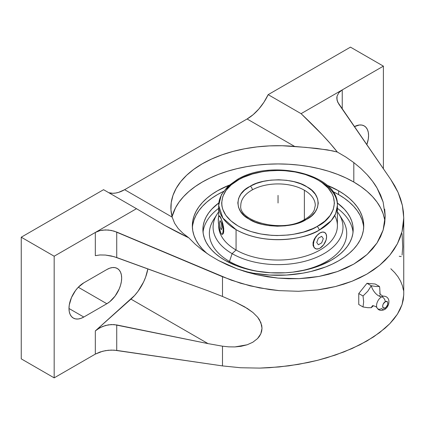 <?xml version="1.0" encoding="UTF-8"?>
<svg xmlns="http://www.w3.org/2000/svg" width="425" height="425" viewBox="0 0 425 425"><rect width="100%" height="100%" fill="white"/><g stroke="black" fill="none" stroke-linecap="round" stroke-linejoin="round"><path stroke-width="0.64" d="M379.488 286.493L376.029 286.493L371.259 285.754A11.172 6.449 -120 0 0 381.623 296.862A7.167 4.138 -60 0 1 384.604 296.257A7.167 4.138 -60 0 0 381.623 296.862A3.724 2.152 60 0 1 385.263 301.771C381.862 303.546 381.862 310.006 385.263 307.854A3.724 2.152 60 0 1 384.46 309.575A3.724 2.152 -120 0 0 385.263 307.854L383.398 308.04L382.627 306.335L382.829 305.054L383.398 303.737L385.263 301.771L387.122 301.591L387.696 302.244L387.696 304.576L386.272 307.041L385.263 307.854C388.657 306.08 388.663 299.625 385.263 301.771A3.724 2.152 -120 0 0 381.623 296.862A11.172 6.449 60 0 1 371.259 285.754L367.8 291.21L363.024 295.997L363.662 301.814L363.024 306.967L367.752 307.7L371.259 307.705L373.341 305.793L371.259 307.705A11.172 6.449 60 0 1 372.704 305.803A11.172 6.449 -120 0 0 371.259 307.705L367.752 307.7L363.024 306.967L358.753 304.502L358.753 293.526L363.024 295.997L363.662 301.814L363.024 306.967L358.753 304.502L358.753 293.526L366.982 283.289L371.259 285.754L367.8 291.21L363.024 295.997L358.753 293.526L366.982 283.289L375.217 284.022L379.488 286.493L376.029 286.493L371.259 285.754L366.982 283.289L375.217 284.022L379.488 286.493L379.722 288.001L379.488 286.493M380.056 293.861L379.722 288.001L380.067 293.717M376.943 307.658A7.167 4.138 -60 0 1 381.623 296.862A7.167 4.138 -60 0 0 376.943 307.658A7.167 4.138 -60 0 0 381.623 308.571A3.724 2.152 -120 0 0 384.46 309.575M239.041 179.488L238.175 179.977C224.655 185.89 209.419 208.903 238.165 226.01C267.787 242.494 306.701 233.915 317.045 226.504A2.98 1.684 61.1 0 1 319.106 230.18C308.215 237.984 267.256 247.01 236.066 229.665L222.865 218.073L218.678 205.429A59.362 34.271 180 0 1 236.98 180.678A2.98 1.684 -118.9 0 1 237.596 179.313A2.98 1.684 61.1 0 1 239.041 179.488L243.19 177.406L252.439 173.995L262.655 171.679L268.01 170.962L278.949 170.446L284.437 170.653L295.168 171.982L305.251 174.484L314.303 178.07L318.336 180.227L321.985 182.601L327.999 187.903L332.116 193.779L333.413 196.86L334.422 203.171L333.296 209.477L330.076 215.533L324.881 221.117L317.045 226.504L312.896 228.581L303.647 231.997L293.425 234.313L288.076 235.03L277.132 235.546L271.649 235.338L260.913 234.01L250.83 231.508L241.777 227.922L237.745 225.765L230.871 220.825L225.776 215.209L222.668 209.132L221.898 205.992L221.659 202.821L222.785 196.515L226.01 190.458L231.205 184.875L239.041 179.488A2.98 1.684 -118.9 0 0 237.596 179.313C271.867 158.605 339.23 174.324 337.402 205.429A59.362 34.271 180 0 1 319.106 230.18A59.362 34.271 180 0 1 236.066 229.665L236.066 250.006L232.114 253.645L229.484 261.449L228.586 262.267L229.484 261.449A68.675 39.647 0 0 0 263.776 272.197A68.675 39.647 180 0 1 229.484 261.449L232.114 253.645A64.951 37.496 0 0 0 314.803 258.044A64.951 37.496 0 0 0 337.402 211.916A64.951 37.496 180 0 1 339.07 214.296A64.951 37.496 180 0 1 312.943 258.756A64.951 37.496 180 0 1 232.114 253.645L236.066 250.006A59.362 34.271 0 0 0 300.757 257.438A59.362 34.271 0 0 0 337.402 225.776L337.402 205.429L335.649 213.701L331.266 220.602L319.106 230.18A2.98 1.684 -118.9 0 0 317.045 226.504L317.911 226.015C331.426 220.102 346.667 197.088 317.921 179.982C288.293 163.498 249.385 172.077 239.041 179.488M303.779 220.676A2.98 1.679 -118.9 0 1 304.38 219.619L304.38 190.225A37.246 21.505 0 0 0 252.322 189.874A2.98 1.679 -118.9 0 0 250.267 186.198C263.42 177.512 294.695 177.932 307.137 186.958C321.842 194.416 321.64 212.048 306.483 219.417L305.819 219.794A2.98 1.679 -118.9 0 0 304.38 219.619C282.551 233.452 238.053 221.287 240.794 205.429A37.246 21.505 180 0 1 252.322 189.874A37.246 21.505 180 0 1 304.38 190.225L304.38 219.619A2.98 1.679 61.1 0 1 305.819 219.794C292.666 228.48 261.386 228.06 248.944 219.034C234.239 211.576 234.446 193.943 249.597 186.575L250.267 186.198A2.98 1.679 61.1 0 1 252.322 189.874A37.246 21.505 0 0 0 240.794 205.376M384.922 221.367A107.158 61.864 0 0 0 353.812 182.059A107.158 61.864 0 0 0 244.465 167.052A107.158 61.864 0 0 0 172.056 216.681L175.498 207.846L179.042 202.13L183.536 196.642L188.944 191.436L195.208 186.559L202.273 182.059L210.062 177.979L218.508 174.367L227.529 171.243L237.033 168.651L246.936 166.605L257.136 165.128L267.538 164.236L278.04 163.938L288.543 164.236L298.945 165.128L309.145 166.605L319.047 168.651L328.557 171.243L337.572 174.367L346.019 177.979L353.812 182.059L353.812 162.594L353.812 182.059L360.873 186.559L367.136 191.436L372.544 196.642L377.039 202.13L380.582 207.846L383.138 213.738L384.683 219.741M345.902 157.069L353.812 162.594L345.902 157.069L337.317 152.033L345.902 157.069M332.419 150.838L337.317 152.033L330.512 143.804L322.145 134.603L301.086 113.661L342.242 89.903L338.842 92.708L337.036 96.204L336.786 98.111L337.631 102.011L390.809 179.552L394.777 185.89L398.05 192.355L400.589 198.905L402.395 205.498L403.447 212.096L403.745 218.663L403.283 225.154L402.066 231.529L400.1 237.75L397.402 243.785L393.975 249.597L389.858 255.143L385.061 260.398L379.615 265.322L373.564 269.896L366.929 274.082L359.763 277.86L352.102 281.212L343.995 284.107L335.49 286.53L326.639 288.474L317.491 289.924L298.541 291.295L279.098 290.626L269.338 289.526L250.033 285.828L231.407 280.213L116.726 232.066L116.726 257.534L111.223 255.946L105.458 255.058L99.981 254.958L95.322 255.648L95.322 232.459L99.981 230.61L105.458 229.909L111.223 230.408L116.726 232.066L116.726 257.534L208.048 290.812L222.488 296.453L235.03 301.915L244.625 306.829L252.944 312.508L257.64 317.193L260.865 322.554L262.007 328.286L260.796 333.832L257.529 338.587L252.806 342.242L247.201 344.771L241.134 346.279L234.945 346.917L228.714 346.853L222.488 346.189L208.048 343.623L114.038 324.578L108.338 324.854L102.648 326.442L97.522 329.184L95.322 330.916L130.958 299.115L208.048 343.623L130.958 299.115A33.522 19.353 120 0 0 147.857 268.882L145.642 277.089L143.56 282.046L137.955 291.375L134.587 295.497L95.322 330.916L99.981 327.686L105.458 325.492L111.223 324.546L116.726 324.944L116.726 350.413L111.223 350.088L105.458 350.646L99.981 352.027L95.322 354.105L95.322 330.916L95.322 354.105L102.648 351.241L108.338 350.258L114.038 350.142L222.488 365.914L222.488 346.189L208.048 343.623L116.726 324.944L116.726 350.413L222.488 365.914L240.608 367.747L259.632 368.103L279.098 366.956L298.541 364.347L317.491 360.331L335.49 355.013L352.102 348.511L366.929 340.988L379.615 332.626L389.858 323.622L397.402 314.197L402.066 304.576L403.745 294.993L403.75 217.956L402.066 231.529L397.402 243.785L389.858 255.143L379.615 265.322L366.929 274.082L352.102 281.212L335.49 286.53L317.491 289.924L298.541 291.295L279.098 290.626L259.632 287.922L240.608 283.252L222.488 276.728L114.038 231.099L108.338 230.005L102.648 230.111L99.981 230.61L95.322 232.459L136.478 208.696L164.842 225.42L188.774 237.793L182.931 233.277L178.218 228.554L174.617 223.29L172.178 217.148A107.158 61.864 180 0 1 170.887 207.559A107.158 61.864 180 0 1 294.652 146.439L316.88 148.415L332.419 150.838M195.112 244.125L188.774 237.793L195.112 244.125L202.273 250.086L195.112 244.125M332.408 191.356L338.64 194.618L338.64 190.82L326.984 185.188A85.701 49.481 180 0 1 338.64 190.82L338.64 194.618A85.701 49.481 0 0 0 332.759 191.526M223.322 191.526A85.701 49.481 0 0 0 192.403 227.704M207.14 253.603A85.701 49.481 180 0 1 192.339 225.803A85.701 49.481 180 0 1 229.102 185.188L217.441 190.82L211.793 194.416L206.784 198.316L202.459 202.481L198.863 206.869L196.031 211.443L193.986 216.15L192.753 220.958L192.339 225.803L192.753 230.653L193.986 235.455L196.031 240.167L198.863 244.742L202.459 249.13L207.14 253.603M218.678 208.335A75.14 43.382 0 0 0 203.044 232.268A75.14 43.382 0 0 1 218.678 208.335M224.91 260.281A75.14 43.382 180 0 1 202.9 229.606A75.14 43.382 180 0 1 218.827 202.9L211.772 209.158L208.622 213.005L206.136 217.016L204.345 221.143L203.262 225.356L202.9 229.606L203.262 233.856L204.345 238.069L206.136 242.197L208.622 246.208L211.772 250.054L215.565 253.709L219.959 257.125L224.91 260.281L236.295 265.678L242.622 267.867L256.227 271.118L270.677 272.781L285.409 272.781L292.703 272.154L306.797 269.684L319.786 265.678L331.171 260.281L336.127 257.125L340.515 253.709L344.308 250.054L347.459 246.208L349.945 242.197L351.735 238.069L352.819 233.856L353.18 229.606A75.14 43.382 180 0 1 306.797 269.684A75.14 43.382 180 0 1 224.91 260.281M353.037 232.268A75.14 43.382 0 0 0 337.402 208.335A75.14 43.382 0 0 1 353.037 232.268M340.611 217.074A68.675 39.647 180 0 1 292.304 272.197A68.675 39.647 0 0 0 342.566 219.847L339.07 214.296M334.73 215.602A59.362 34.271 180 0 1 308.736 255.112A59.362 34.271 180 0 1 236.066 250.006L236.066 229.665A59.362 34.271 180 0 1 218.678 205.429L221.372 194.74L227.858 186.315L237.596 179.313M320.014 181.193A59.362 34.271 180 0 1 337.402 205.429M315.238 248.524L314.187 247.711L313.06 245.459L313.06 242.489L314.181 239.27L316.189 236.242L320.014 232.932L322.469 232.013L324.535 232.395M320.014 248.136L318.734 248.731L316.359 248.97L314.543 247.918L313.932 246.957L313.432 244.338L313.932 241.14L315.361 237.846L317.496 234.967L320.014 232.932L322.538 232.055L323.675 232.103L324.673 232.47L326.103 234.111L326.602 236.736L326.103 239.934L323.675 244.747L320.014 248.136A9.313 5.376 120 0 0 326.103 239.928A9.313 5.376 120 0 0 324.668 232.464A9.313 5.376 120 0 0 320.014 232.932A9.313 5.376 120 0 0 313.932 241.145A9.313 5.376 120 0 0 315.366 248.604A9.313 5.376 120 0 0 320.014 248.136L321.3 247.249L320.014 248.136M315.286 205.482A37.246 21.505 0 0 0 304.38 190.225A37.246 21.505 180 0 1 315.286 205.429L314.293 209.966C312.742 213.525 309.437 216.745 304.38 219.619M219.353 216.07L219.884 216.144L220.702 217.568A9.313 1.966 -98.8 0 0 219.268 215.969A9.313 1.966 -98.8 0 0 218.413 222.62A9.313 1.966 -98.8 0 0 220.702 232.773L218.997 226.876L218.338 221.563L218.477 217.462L219.364 215.964L220.702 217.568L221.622 220.134L223.067 228.783L223.067 231.747L222.408 234.218L221.622 234.18L220.702 232.773A9.313 1.966 -98.8 0 0 222.137 234.372A9.313 1.966 -98.8 0 0 222.992 227.715A9.313 1.966 -98.8 0 0 220.702 217.568L222.764 223.417L223.747 228.677L223.534 232.788L223.194 233.638L222.259 234.345M250.267 186.198L244.625 190.065L240.922 194.044L238.622 198.363L237.814 202.863L238.531 207.363L240.747 211.698L244.37 215.703L249.268 219.226L255.26 222.137L262.108 224.32L269.567 225.696L277.339 226.217L285.143 225.856L292.676 224.628L299.657 222.583L306.483 219.417L311.456 215.927L315.159 211.947L317.459 207.623L318.267 203.129L317.549 198.629L315.339 194.294L311.716 190.288L306.813 186.766L300.826 183.855L293.973 181.672L286.519 180.29L278.742 179.775L270.938 180.136L263.404 181.363L256.424 183.409L250.267 186.198M315.361 248.598L314.187 247.711L313.06 245.459L313.06 242.489L314.181 239.27L316.189 236.242L320.014 232.932L322.469 232.013L324.673 232.47M220.702 232.773L220.256 231.598L220.702 232.773M218.678 224.947L218.678 225.776A59.362 34.271 0 0 0 236.066 250.006A59.362 34.271 180 0 1 218.694 225.043M219.582 215.932L221.728 220.123L223.534 226.971L223.747 231.646L222.758 234.164M218.678 211.916A64.951 37.496 0 0 0 232.114 253.645A64.951 37.496 180 0 1 217.016 214.296A64.951 37.496 180 0 1 218.678 211.916M215.475 217.074A68.675 39.647 0 0 0 213.515 219.847A68.675 39.647 0 0 0 229.484 261.449A68.675 39.647 180 0 1 215.475 217.074M337.259 202.9A75.14 43.382 180 0 1 353.18 229.606L352.819 225.356L351.735 221.143L349.945 217.016L347.459 213.005L344.308 209.158L337.259 202.9M363.678 227.704A85.701 49.481 0 0 0 338.64 194.618L344.287 198.215L349.302 202.119L353.621 206.284L357.218 210.673L360.055 215.241L362.095 219.953L363.332 224.756M192.753 224.756L193.986 219.953L196.031 215.241L198.863 210.673L202.459 206.284L206.784 202.119L211.793 198.215L217.441 194.618L223.672 191.356M379.716 296.236L379.923 294.998M338.64 190.82A85.701 49.481 180 0 1 363.742 225.803A85.701 49.481 180 0 1 243.552 271.102L253.162 273.153L269.641 275.044L286.439 275.044L302.919 273.153L310.84 271.517L325.656 266.948L332.408 264.053L338.64 260.791L344.287 257.194L349.302 253.295L353.621 249.13L357.218 244.742L360.055 240.167L362.095 235.455L363.332 230.653L363.742 225.803L363.332 220.958L362.095 216.15L360.055 211.443L357.218 206.869L353.621 202.481L349.302 198.316L344.287 194.416L338.64 190.82M403.75 217.956L402.395 205.498L398.05 192.355L390.809 179.552L338.704 103.907L336.988 100.061L337.036 96.204L338.842 92.708L342.242 89.903L383.392 66.141L350.471 47.138L268.164 94.653L263.973 102.175L258.873 108.97L253.146 114.676L247.095 118.984L124.626 189.688L247.095 118.984L294.652 146.439L247.095 118.984A37.246 21.505 120 0 0 268.164 94.653L301.086 113.661C309.278 121.412 316.296 128.393 322.145 134.603C328.366 141.201 333.423 147.013 337.317 152.033L327.372 149.86L305.979 147.39L282.11 145.738L269.519 145.887L257.04 146.891L244.853 148.734L233.128 151.39L222.02 154.822L211.687 158.982L202.273 163.811L193.901 169.246L186.697 175.212L180.752 181.624L176.152 188.397L172.964 195.431L171.227 202.635L170.962 209.907L172.178 217.148L124.626 189.688L118.575 192.371L115.648 193.051L112.848 193.279L108.821 192.732A37.246 21.505 120 0 0 124.626 189.688L172.178 217.148L174.617 223.29L178.218 228.554L182.931 233.277L188.774 237.793C181.815 234.542 173.841 230.419 164.842 225.42L136.478 208.696L54.172 256.217L95.322 232.459L95.322 255.648L99.981 254.958L105.458 255.058L114.038 256.663L208.048 290.812L222.488 296.453L222.488 276.728L222.488 296.453L235.03 301.915L247.361 308.486L252.944 312.508L257.64 317.193L259.484 319.807L261.726 325.417L262.007 328.286L261.688 331.133L260.796 333.832L259.377 336.345L257.529 338.587L252.806 342.242L247.201 344.771L234.945 346.917L228.714 346.853L222.488 346.189L222.488 365.914L240.608 367.747L259.632 368.103L269.338 367.715L288.857 365.835L308.109 362.509L317.491 360.331L326.639 357.829L343.995 351.9L359.763 344.866L373.564 336.903L385.061 328.19L389.858 323.622L393.975 318.952L397.402 314.197L400.1 309.4L402.066 304.576L403.283 299.768L403.75 294.461M383.138 202.05L380.582 194.979L377.039 188.025L383.138 202.05L385.199 216.24L383.138 230.053L377.039 242.951L367.136 254.442L353.812 264.084L337.572 271.511L319.047 276.431L298.945 278.657L278.04 278.104L257.136 274.794L237.033 268.855L218.508 260.509L210.062 255.537L202.273 250.086L210.062 255.537L218.508 260.509L227.529 264.966L237.033 268.855L246.936 272.143L257.136 274.794L267.538 276.792L278.04 278.104L288.543 278.731L298.945 278.657L309.145 277.886L319.047 276.431L328.557 274.3L337.572 271.511L346.019 268.095L353.812 264.084L360.873 259.521L367.136 254.442L372.544 248.901L377.039 242.951L380.582 236.645L383.138 230.053L384.683 223.226L385.199 216.24L384.683 209.158M377.039 188.025L372.544 181.241L367.136 174.702L360.873 168.465L353.812 162.594L360.873 168.465L367.136 174.702C371.402 179.462 374.701 183.903 377.039 188.025M54.172 256.217L54.172 377.862L95.322 354.105L54.172 377.862L54.172 256.217L21.25 237.208L21.25 358.859L54.172 377.862L21.25 358.859L21.25 237.208L54.172 256.217M106.845 269.524L109.735 268.18L112.519 267.548L115.079 267.654L117.321 268.483L119.165 270.013L120.535 272.181L121.38 274.901L121.662 278.078L121.38 281.578L120.535 285.271L119.165 289.021L115.079 296.103L109.735 301.739L106.845 303.737L83.799 317.039L80.909 318.378L78.131 319.01L75.57 318.909L73.328 318.081L71.485 316.551L70.114 314.383L69.27 311.658L68.988 308.486L69.27 304.985L71.485 297.543L75.57 290.461L78.131 287.401L83.799 282.827L106.845 269.524A20.953 12.097 -60 0 1 117.321 268.483A20.953 12.097 -60 0 1 120.535 285.271A20.953 12.097 -60 0 1 106.845 303.737L83.799 317.039A20.953 12.097 -60 0 1 73.328 318.081A20.953 12.097 -60 0 1 70.114 301.288A20.953 12.097 -60 0 1 83.799 282.827L106.845 269.524M402.082 255.074L402.725 246.872L402.066 233.607M399.229 256.275L401.221 256.551M342.242 89.903L342.242 109.044L342.242 89.903L301.086 113.661L268.164 94.653L350.471 47.138L383.392 66.141L342.242 89.903M136.478 208.696L103.557 189.688L21.25 237.208L103.557 189.688L136.478 208.696M354.36 126.634A20.953 12.097 -60 0 1 364.236 125.927A20.953 12.097 -60 0 1 366.791 144.686L368.294 139.023L368.576 135.522L368.294 132.345L367.45 129.625L366.079 127.457L364.236 125.927L361.994 125.099L359.433 124.998L354.36 126.634M68.988 308.486L83.799 317.039L68.988 308.486M78.285 287.242L106.845 303.737L78.285 287.242M403.447 290.286L402.395 285.68L400.589 281.191L398.05 276.85L394.777 272.691L390.809 268.733M383.392 168.783L383.392 66.141L383.392 168.783M278.04 202.996L278.04 195.394M321.661 236.295L318.373 238.191L316.726 242.436L318.373 244.779L321.661 242.877L323.308 238.632L321.661 236.295M221.303 223.178L220.097 220.58L219.497 222.572L220.097 227.168L221.303 229.76L221.908 227.768L221.303 223.178M373.033 305.591L372.518 305.841C371.652 305.469 376.279 305.936 377.15 308.051C378.723 310.516 381.172 311.015 384.492 309.559C386.58 308.571 389.853 304.576 388.657 299.705C387.834 297.543 386.288 296.368 384.014 296.172C381.777 296.491 379.026 292.719 379.775 293.266M218.678 216.681L218.678 205.429M213.515 219.847L217.016 214.296"/></g></svg>
